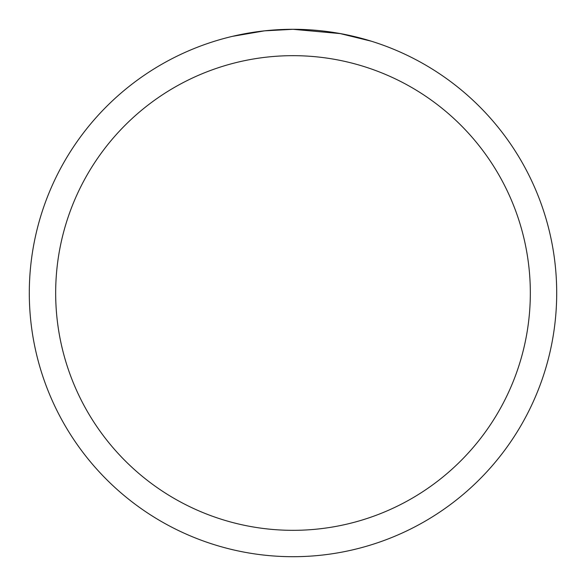 <?xml version="1.0" encoding="UTF-8"?>
<svg xmlns="http://www.w3.org/2000/svg" width="586" height="586" viewBox="0 0 586 586"><rect width="100%" height="100%" fill="white"/><g stroke="black" fill="none" stroke-linecap="round" stroke-linejoin="round"><path stroke-width="0.88" d="M313.019 30.062L316.63 30.362M340.634 33.636L293 29.3A263.7 263.7 0 0 1 556.7 293A263.7 263.7 0 0 1 293 556.7A263.7 263.7 0 0 1 29.3 293A263.7 263.7 0 0 1 293 29.3L264.498 30.846L232.342 36.369M339.843 33.497L371.363 41.21M293 55.67A237.33 237.33 0 0 1 530.33 293A237.33 237.33 0 0 1 293 530.33A237.33 237.33 0 0 1 55.67 293A237.33 237.33 0 0 1 293 55.67M274.197 29.974L276.028 29.849M287.213 29.366L290.612 29.315"/></g></svg>
